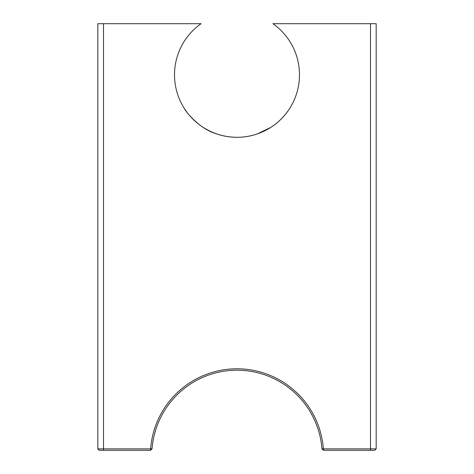 <?xml version="1.0" encoding="UTF-8"?>
<svg xmlns="http://www.w3.org/2000/svg" width="474" height="474" viewBox="0 0 474 474"><rect width="100%" height="100%" fill="white"/><g stroke="black" fill="none" stroke-linecap="round" stroke-linejoin="round"><path stroke-width="0.71" d="M203.411 127.5C213.62 133.923 224.812 137.193 237 137.306C243.82 137.312 250.633 136.168 257.447 133.869L270.589 127.5M288.162 110.691C286.806 112.859 284.193 115.911 280.33 119.845C274.292 125.806 266.666 130.48 257.447 133.869C243.814 138.455 230.186 138.455 216.553 133.869C197.83 128.484 183.912 108.765 184.629 108.907M376.172 448.878L376.172 23.7L370.49 23.7L370.49 448.878L323.381 448.878L323.475 450.3L374.75 450.3L376.172 448.878L370.49 448.878L370.49 450.3M323.475 450.3L321.959 448.884L323.381 448.878A86.629 86.629 0 0 0 237 368.784A86.629 86.629 0 0 0 150.619 448.878L103.51 448.878L103.51 23.7L97.828 23.7L97.828 448.878L99.25 450.3L150.525 450.3L150.619 448.878L152.041 448.884L150.525 450.3M152.041 448.884A85.207 85.207 0 0 1 237 370.206A85.207 85.207 0 0 1 321.959 448.884M103.51 450.3L103.51 448.878L97.828 448.878M103.51 23.7L201.077 23.7A62.485 62.485 0 0 0 190.347 116.391A62.485 62.485 0 0 0 283.653 116.391A62.485 62.485 0 0 0 272.923 23.7L370.49 23.7"/></g></svg>
